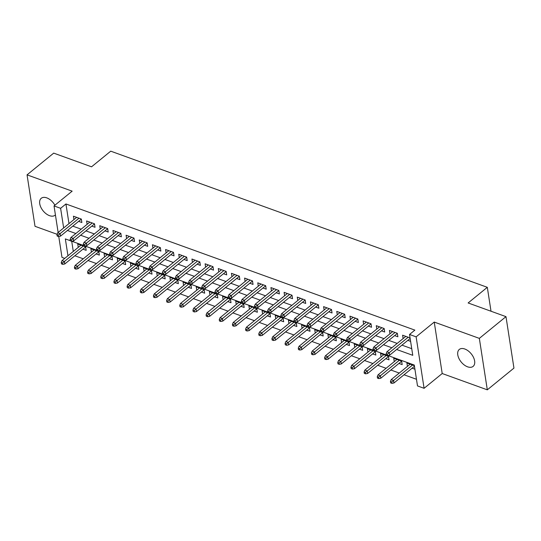 <?xml version="1.0" encoding="UTF-8"?>
<svg xmlns="http://www.w3.org/2000/svg" width="541" height="541" viewBox="0 0 541 541"><rect width="100%" height="100%" fill="white"/><g stroke="black" fill="none" stroke-linecap="round" stroke-linejoin="round"><path stroke-width="0.81" d="M54.905 205.215A10.928 6.478 -129.2 0 0 46.769 197.864A10.928 6.478 -129.2 0 0 41.244 198.297A10.928 6.478 -129.2 0 0 40.879 207.331A10.928 6.478 -129.2 0 0 49.529 215.67A10.928 6.478 -129.2 0 0 55.054 215.237A10.928 6.478 -129.2 0 0 55.419 214.905M467.58 366.818A10.928 6.478 -129.2 0 0 473.111 366.385A10.928 6.478 -129.2 0 0 473.476 357.351A10.928 6.478 -129.2 0 0 464.827 349.013A10.928 6.478 -129.2 0 0 459.295 349.445A10.928 6.478 -129.2 0 0 458.937 358.48A10.928 6.478 -129.2 0 0 467.58 366.818M64.758 258.388L61.992 257.388L58.759 236.485M491.018 311.237L487.313 287.318L110.736 151.169L91.551 166.811L53.694 153.123L27.05 174.851L35.016 226.307L57.103 234.294M487.313 287.318L468.127 302.96L505.984 316.647L513.95 368.103L487.306 389.831L479.34 338.375L434.24 322.071L416.124 336.847L424.09 388.303L417.503 385.922L414.278 365.06L387.87 355.511M434.24 322.071L442.207 373.527L487.306 389.831M442.207 373.527L424.09 388.303M74.854 255.765L83.253 258.801M88.021 260.525L96.42 263.562M101.187 265.286L109.586 268.322M114.354 270.047L122.753 273.083M127.52 274.808L135.919 277.844M140.687 279.569L149.093 282.605M153.854 284.329L162.259 287.366M167.02 289.09L175.426 292.126M180.187 293.851L188.593 296.887M193.353 298.605L201.759 301.648M206.52 303.366L214.926 306.409M219.693 308.127L228.092 311.17M232.86 312.887L241.259 315.93M246.027 317.648L254.426 320.691M259.193 322.409L267.592 325.445M272.36 327.17L280.759 330.206M285.526 331.931L293.925 334.967M298.693 336.691L307.092 339.728M311.859 341.452L320.258 344.489M325.026 346.213L333.425 349.249M338.193 350.974L346.598 354.01M351.359 355.735L359.765 358.771M364.526 360.495L372.932 363.532M377.692 365.256L386.098 368.293M390.859 370.017L399.265 373.053M404.032 374.778L416.475 379.275M505.984 316.647L479.34 338.375M78.634 221.357L81.867 222.52L81.326 219.044L73.427 216.19L73.948 219.565M91.801 226.118L95.033 227.281L94.492 223.805L86.594 220.951L87.115 224.326M104.968 230.872L108.2 232.042L107.659 228.566L99.76 225.712L100.281 229.086M118.134 235.633L121.367 236.802L120.826 233.327L112.927 230.473L113.448 233.847M131.301 240.393L134.533 241.563L133.992 238.087L126.094 235.234L126.621 238.608M144.467 245.154L147.7 246.324L147.166 242.848L139.26 239.994L139.788 243.369M157.634 249.915L160.866 251.085L160.332 247.609L152.427 244.755L152.954 248.13M170.807 254.676L174.033 255.846L173.499 252.37L165.593 249.516L166.121 252.89M183.974 259.437L187.2 260.606L186.665 257.131L178.767 254.27L179.287 257.651M197.14 264.197L200.366 265.367L199.832 261.891L191.933 259.031L192.454 262.412M210.307 268.958L213.533 270.128L212.998 266.652L205.1 263.792L205.621 267.173M223.474 273.719L226.706 274.889L226.165 271.413L218.266 268.552L218.787 271.934M236.64 278.48L239.873 279.65L239.332 276.174L231.433 273.313L231.954 276.694M249.807 283.241L253.039 284.41L252.498 280.935L244.6 278.074L245.12 281.455M262.973 288.001L266.206 289.171L265.665 285.695L257.766 282.835L258.287 286.216M276.14 292.762L279.372 293.932L278.831 290.456L270.933 287.596L271.454 290.97M289.307 297.523L292.539 298.693L291.998 295.217L284.099 292.356L284.62 295.731M302.473 302.284L305.706 303.454L305.165 299.978L297.266 297.117L297.787 300.492M315.64 307.045L318.872 308.214L318.331 304.732L310.433 301.878L310.953 305.252M328.806 311.805L332.039 312.975L331.505 309.493L323.599 306.639L324.127 310.013M341.973 316.566L345.205 317.736L344.671 314.253L336.766 311.4L337.293 314.774M355.139 321.327L358.372 322.497L357.838 319.014L349.932 316.16L350.46 319.535M368.313 326.088L371.539 327.251L371.004 323.775L363.099 320.921L363.626 324.296M381.479 330.849L384.705 332.012L384.171 328.536L376.272 325.682L376.793 329.056M394.646 335.609L397.872 336.773L397.337 333.297L389.439 330.443L389.96 333.817M412.114 368.184L414.913 369.192M398.947 363.424L402.179 364.593L401.645 361.111L393.74 358.257L394.267 361.631M385.78 358.663L389.013 359.833L388.479 356.35L380.573 353.496L381.101 356.871M372.614 353.902L375.846 355.072L375.305 351.589L367.407 348.735L367.934 352.11M359.447 349.141L362.68 350.311L362.139 346.828L354.24 343.975L354.761 347.349M346.281 344.38L349.513 345.55L348.972 342.074L341.073 339.214L341.594 342.588M333.114 339.62L336.346 340.789L335.805 337.314L327.907 334.453L328.428 337.827M319.947 334.859L323.18 336.029L322.639 332.553L314.74 329.692L315.261 333.067M306.781 330.098L310.013 331.268L309.472 327.792L301.574 324.931L302.094 328.313M293.614 325.337L296.847 326.507L296.306 323.031L288.407 320.171L288.928 323.552M280.448 320.576L283.68 321.746L283.139 318.27L275.241 315.41L275.761 318.791M267.281 315.816L270.507 316.985L269.973 313.51L262.074 310.649L262.595 314.03M254.114 311.055L257.34 312.225L256.806 308.749L248.907 305.888L249.428 309.269M240.948 306.294L244.174 307.464L243.639 303.988L235.741 301.127L236.261 304.509M227.781 301.533L231.007 302.703L230.473 299.227L222.567 296.367L223.095 299.748M214.608 296.772L217.84 297.942L217.306 294.466L209.401 291.613L209.928 294.987M201.441 292.012L204.674 293.181L204.14 289.705L196.234 286.852L196.762 290.226M188.275 287.251L191.507 288.421L190.966 284.945L183.068 282.091L183.595 285.465M175.108 282.49L178.341 283.66L177.8 280.184L169.901 277.33L170.422 280.705M161.942 277.729L165.174 278.899L164.633 275.423L156.734 272.569L157.255 275.944M148.775 272.968L152.007 274.138L151.466 270.662L143.568 267.809L144.089 271.183M135.608 268.214L138.841 269.377L138.3 265.901L130.401 263.048L130.922 266.422M122.442 263.453L125.674 264.617L125.133 261.141L117.235 258.287L117.755 261.661M109.275 258.693L112.508 259.856L111.967 256.38L104.068 253.526L104.589 256.901M96.109 253.932L99.341 255.095L98.8 251.619L90.902 248.765L91.422 252.14M71.716 241.286L73.292 251.43M414.379 365.716L406.906 363.018L407.434 366.392M82.942 249.171L86.175 250.334L85.634 246.858L77.735 244.005L78.256 247.379M396.627 349.486L412.769 355.322L409.537 334.466L414.866 330.118L65.941 203.964L68.984 223.616M72.778 226.131L81.177 229.168M85.945 230.892L94.344 233.928M99.111 235.653L107.51 238.689M112.278 240.414L120.684 243.45M125.444 245.174L133.85 248.211M138.611 249.935L147.017 252.972M151.778 254.689L160.183 257.732M164.944 259.45L173.35 262.493M178.117 264.211L186.517 267.254M191.284 268.972L199.683 272.015M204.451 273.732L212.85 276.776M217.617 278.493L226.016 281.53M230.784 283.254L239.183 286.29M243.95 288.015L252.349 291.051M257.117 292.776L265.516 295.812M270.284 297.536L278.683 300.573M283.45 302.297L291.849 305.334M296.617 307.058L305.023 310.094M309.783 311.819L318.189 314.855M322.95 316.58L331.356 319.616M336.117 321.34L344.522 324.377M349.283 326.101L357.689 329.138M362.456 330.862L370.856 333.898M375.623 335.623L384.022 338.659M388.79 340.384L397.189 343.42M401.956 345.144L411.742 348.681M410.071 337.902L402.605 335.204L403.126 338.578M407.813 340.37L410.612 341.378M58.137 232.461L54.026 205.932L72.149 191.156L27.05 174.851M54.026 205.932L60.612 208.312L63.655 227.957M65.941 203.964L60.612 208.312M409.537 334.466L416.124 336.847M70.31 240.698L65.346 238.906L67.963 255.778M386.321 354.95L374.703 350.751M373.155 350.189L361.537 345.99M359.988 345.435L348.37 341.229M346.822 340.674L335.204 336.468M333.655 335.914L322.037 331.707M320.488 331.153L308.87 326.947M307.322 326.392L295.704 322.186M294.155 321.631L282.53 317.432M280.982 316.87L269.364 312.671M267.815 312.11L256.197 307.91M254.649 307.349L243.031 303.149M241.482 302.588L229.864 298.389M228.316 297.827L216.698 293.628M215.149 293.066L203.531 288.867M201.982 288.306L190.364 284.106M188.816 283.545L177.198 279.345M175.649 278.784L164.031 274.585M162.483 274.023L150.865 269.824M149.316 269.262L137.698 265.063M136.149 264.502L124.531 260.302M122.983 259.741L111.365 255.541M109.816 254.98L98.191 250.781M96.65 250.219L85.025 246.02M83.476 245.458L71.858 241.259M67.449 230.473L75.848 233.509M80.616 235.234L89.015 238.27M93.782 239.994L102.181 243.031M106.949 244.755L115.355 247.792M120.116 249.516L128.521 252.552M133.282 254.277L141.688 257.313M146.449 259.038L154.854 262.074M159.615 263.798L168.021 266.835M172.782 268.559L181.188 271.596M185.955 273.32L194.354 276.356M199.122 278.081L207.521 281.117M212.288 282.842L220.687 285.878M225.455 287.602L233.854 290.639M238.622 292.363L247.021 295.4M251.788 297.124L260.187 300.16M264.955 301.885L273.354 304.921M278.121 306.646L286.52 309.682M291.288 311.406L299.687 314.443M304.455 316.167L312.86 319.204M317.621 320.928L326.027 323.964M330.788 325.682L339.193 328.725M343.954 330.443L352.36 333.486M357.121 335.204L365.527 338.247M370.294 339.964L378.693 343.008M383.461 344.725L391.86 347.768M387.444 354.166L386.125 353.686L386.342 355.079L387.66 355.552L387.444 354.166L389.27 352.664L386.896 351.812L405.831 336.374M408.205 337.226L389.27 352.664L389.655 355.173L410.159 338.456M387.66 355.552L389.655 355.173M386.896 351.812L386.125 353.686M390.433 381.5L390.649 382.893L391.961 383.366L391.752 381.98L390.433 381.5L391.204 379.626L393.577 380.485L393.963 382.987L414.46 366.271M391.752 381.98L412.512 365.04M391.204 379.626L410.139 364.188M393.963 382.987L391.961 383.366M374.277 349.405L372.959 348.925L373.175 350.318L374.494 350.791L374.277 349.405L376.103 347.904L373.73 347.052L392.665 331.613M395.038 332.465L376.103 347.904L376.489 350.412L397.351 333.398M374.494 350.791L376.489 350.412M373.73 347.052L372.959 348.925M361.111 344.644L359.792 344.164L360.008 345.557L361.32 346.03L361.111 344.644L362.937 343.143L360.563 342.291L379.498 326.852M381.872 327.704L362.937 343.143L363.322 345.652L384.184 328.637M361.32 346.03L363.322 345.652M360.563 342.291L359.792 344.164M347.944 339.883L346.625 339.403L346.842 340.796L348.154 341.27L347.944 339.883L349.77 338.389L347.396 337.53L366.331 322.091M368.705 322.943L349.77 338.389L350.155 340.891L371.018 323.876M348.154 341.27L350.155 340.891M347.396 337.53L346.625 339.403M334.771 335.122L333.459 334.642L333.675 336.035L334.987 336.509L334.771 335.122L336.603 333.628L334.23 332.769L353.165 317.33M355.538 318.182L336.603 333.628L336.989 336.13L357.851 319.116M334.987 336.509L336.989 336.13M334.23 332.769L333.459 334.642M377.266 376.739L377.483 378.132L378.795 378.605L378.578 377.219L377.266 376.739L378.037 374.866L380.404 375.725L380.796 378.227L401.659 361.212M378.578 377.219L399.346 360.279M378.037 374.866L396.972 359.427M380.796 378.227L378.795 378.605M364.1 371.978L364.309 373.371L365.628 373.845L365.412 372.458L364.1 371.978L364.871 370.105L367.238 370.964L367.63 373.466L388.492 356.451M365.412 372.458L386.179 355.518M364.871 370.105L383.806 354.666M367.63 373.466L365.628 373.845M350.933 367.217L351.143 368.61L352.462 369.084L352.245 367.697L350.933 367.217L351.704 365.344L354.071 366.203L354.463 368.705L375.326 351.691M352.245 367.697L373.006 350.764M351.704 365.344L370.639 349.905M354.463 368.705L352.462 369.084M337.767 362.456L337.976 363.85L339.295 364.33L339.079 362.937L337.767 362.456L338.538 360.583L340.904 361.442L341.297 363.944L362.159 346.93M339.079 362.937L359.839 346.003M338.538 360.583L357.473 345.144M341.297 363.944L339.295 364.33M321.604 330.362L320.292 329.882L320.509 331.275L321.821 331.748L321.604 330.362L323.43 328.867L321.063 328.008L339.998 312.57M342.372 313.422L323.43 328.867L323.822 331.369L344.685 314.355M321.821 331.748L323.822 331.369M321.063 328.008L320.292 329.882M324.593 357.702L324.81 359.089L326.128 359.569L325.912 358.176L324.593 357.702L325.371 355.822L327.738 356.681L328.13 359.183L348.992 342.169M325.912 358.176L346.673 341.243M325.371 355.822L344.306 340.384M328.13 359.183L326.128 359.569M308.438 325.601L307.126 325.121L307.335 326.514L308.654 326.987L308.438 325.601L310.264 324.106L307.897 323.248L326.832 307.809M329.205 308.668L310.264 324.106L310.656 326.608L331.518 309.594M308.654 326.987L310.656 326.608M307.897 323.248L307.126 325.121M311.427 352.942L311.643 354.328L312.962 354.808L312.745 353.415L311.427 352.942L312.204 351.062L314.571 351.921L314.957 354.423L335.826 337.408M312.745 353.415L333.506 336.482M312.204 351.062L331.139 335.623M314.957 354.423L312.962 354.808M295.271 320.84L293.959 320.36L294.169 321.753L295.487 322.233L295.271 320.84L297.097 319.346L294.73 318.487L313.665 303.048M316.032 303.907L297.097 319.346L297.489 321.848L318.351 304.833M295.487 322.233L297.489 321.848M294.73 318.487L293.959 320.36M298.26 348.181L298.476 349.567L299.795 350.047L299.579 348.654L298.26 348.181L299.038 346.301L301.405 347.16L301.79 349.662L322.652 332.647M299.579 348.654L320.34 331.721M299.038 346.301L317.973 330.862M301.79 349.662L299.795 350.047M282.104 316.079L280.793 315.599L281.002 316.992L282.321 317.472L282.104 316.079L283.93 314.585L281.563 313.726L300.498 298.287M302.865 299.146L283.93 314.585L284.323 317.087L305.185 300.072M282.321 317.472L284.323 317.087M281.563 313.726L280.793 315.599M285.093 343.42L285.31 344.806L286.629 345.286L286.412 343.893L285.093 343.42L285.871 341.54L288.238 342.399L288.624 344.901L309.486 327.893M286.412 343.893L307.173 326.96M285.871 341.54L304.806 326.101M288.624 344.901L286.629 345.286M268.938 311.318L267.619 310.845L267.836 312.231L269.154 312.712L268.938 311.318L270.764 309.824L268.397 308.965L287.332 293.526M289.699 294.385L270.764 309.824L271.149 312.326L292.018 295.312M269.154 312.712L271.149 312.326M268.397 308.965L267.619 310.845M271.927 338.659L272.143 340.046L273.462 340.526L273.246 339.133L271.927 338.659L272.698 336.779L275.071 337.638L275.457 340.14L296.319 323.133M273.246 339.133L294.006 322.199M272.698 336.779L291.64 321.34M275.457 340.14L273.462 340.526M255.771 306.558L254.453 306.084L254.669 307.471L255.988 307.951L255.771 306.558L257.597 305.063L255.23 304.204L274.165 288.766M276.532 289.624L257.597 305.063L257.983 307.565L278.852 290.551M255.988 307.951L257.983 307.565M255.23 304.204L254.453 306.084M258.76 333.898L258.977 335.285L260.295 335.765L260.079 334.372L258.76 333.898L259.531 332.018L261.905 332.877L262.29 335.379L283.153 318.372M260.079 334.372L280.84 317.439M259.531 332.018L278.466 316.58M262.29 335.379L260.295 335.765M242.605 301.797L241.286 301.323L241.502 302.71L242.821 303.19L242.605 301.797L244.431 300.302L242.064 299.444L260.999 284.005M263.366 284.864L244.431 300.302L244.816 302.804L265.678 285.79M242.821 303.19L244.816 302.804M242.064 299.444L241.286 301.323M245.594 329.138L245.81 330.524L247.129 331.004L246.912 329.611L245.594 329.138L246.365 327.258L248.738 328.116L249.124 330.619L269.986 313.611M246.912 329.611L267.673 312.678M246.365 327.258L265.3 311.819M249.124 330.619L247.129 331.004M229.438 297.036L228.119 296.563L228.336 297.949L229.655 298.429L229.438 297.036L231.264 295.542L228.89 294.683L247.832 279.244M250.199 280.103L231.264 295.542L231.649 298.044L252.512 281.036M229.655 298.429L231.649 298.044M228.89 294.683L228.119 296.563M232.427 324.377L232.644 325.763L233.962 326.243L233.746 324.85L232.427 324.377L233.198 322.497L235.572 323.356L235.957 325.858L256.819 308.85M233.746 324.85L254.507 307.917M233.198 322.497L252.133 307.058M235.957 325.858L233.962 326.243M216.272 292.275L214.953 291.802L215.169 293.188L216.488 293.668L216.272 292.275L218.097 290.781L215.724 289.922L234.666 274.483M237.032 275.342L218.097 290.781L218.483 293.283L239.345 276.275M216.488 293.668L218.483 293.283M215.724 289.922L214.953 291.802M219.261 319.616L219.477 321.002L220.789 321.482L220.579 320.089L219.261 319.616L220.031 317.736L222.405 318.595L222.791 321.097L243.653 304.089M220.579 320.089L241.34 303.156M220.031 317.736L238.966 302.297M222.791 321.097L220.789 321.482M203.105 287.514L201.786 287.041L202.003 288.427L203.321 288.908L203.105 287.514L204.931 286.02L202.557 285.161L221.492 269.722M223.866 270.581L204.931 286.02L205.316 288.522L226.179 271.514M203.321 288.908L205.316 288.522M202.557 285.161L201.786 287.041M206.094 314.855L206.31 316.242L207.622 316.722L207.413 315.329L206.094 314.855L206.865 312.975L209.239 313.834L209.624 316.336L230.486 299.329M207.413 315.329L228.174 298.395M206.865 312.975L225.8 297.536M209.624 316.336L207.622 316.722M189.938 282.754L188.62 282.28L188.836 283.667L190.155 284.147L189.938 282.754L191.764 281.259L189.391 280.4L208.326 264.962M210.699 265.82L191.764 281.259L192.15 283.761L213.012 266.754M190.155 284.147L192.15 283.761M189.391 280.4L188.62 282.28M192.927 310.094L193.144 311.488L194.456 311.961L194.239 310.568L192.927 310.094L193.698 308.214L196.072 309.073L196.457 311.575L217.32 294.568M194.239 310.568L215.007 293.635M193.698 308.214L212.633 292.776M196.457 311.575L194.456 311.961M176.772 277.993L175.453 277.519L175.669 278.906L176.981 279.386L176.772 277.993L178.598 276.498L176.224 275.639L195.159 260.201M197.533 261.06L178.598 276.498L178.983 279L199.845 261.993M176.981 279.386L178.983 279M176.224 275.639L175.453 277.519M179.761 305.334L179.977 306.727L181.289 307.2L181.073 305.807L179.761 305.334L180.532 303.454L182.899 304.312L183.291 306.815L204.153 289.807M181.073 305.807L201.84 288.874M180.532 303.454L199.467 288.015M183.291 306.815L181.289 307.2M163.605 273.232L162.286 272.759L162.503 274.145L163.815 274.625L163.605 273.232L165.431 271.738L163.057 270.879L181.992 255.44M184.366 256.299L165.431 271.738L165.816 274.24L186.679 257.232M163.815 274.625L165.816 274.24M163.057 270.879L162.286 272.759M166.594 300.573L166.804 301.966L168.123 302.439L167.906 301.046L166.594 300.573L167.365 298.693L169.732 299.552L170.124 302.054L190.987 285.046M167.906 301.046L188.667 284.113M167.365 298.693L186.3 283.254M170.124 302.054L168.123 302.439M150.439 268.471L149.12 267.998L149.336 269.391L150.648 269.864L150.439 268.471L152.264 266.977L149.891 266.118L168.826 250.679M171.199 251.538L152.264 266.977L152.65 269.479L173.512 252.471M150.648 269.864L152.65 269.479M149.891 266.118L149.12 267.998M153.428 295.812L153.637 297.205L154.956 297.678L154.74 296.285L153.428 295.812L154.199 293.939L156.565 294.791L156.958 297.293L177.82 280.285M154.74 296.285L175.5 279.352M154.199 293.939L173.134 278.493M156.958 297.293L154.956 297.678M137.265 263.71L135.953 263.237L136.17 264.63L137.482 265.104L137.265 263.71L139.091 262.216L136.724 261.357L155.659 245.918M158.033 246.777L139.091 262.216L139.483 264.718L160.346 247.71M137.482 265.104L139.483 264.718M136.724 261.357L135.953 263.237M140.254 291.051L140.471 292.444L141.789 292.918L141.573 291.525L140.254 291.051L141.032 289.178L143.399 290.03L143.791 292.532L164.653 275.525M141.573 291.525L162.334 274.591M141.032 289.178L159.967 273.732M143.791 292.532L141.789 292.918M124.099 258.95L122.787 258.476L123.003 259.869L124.315 260.343L124.099 258.95L125.925 257.455L123.558 256.596L142.493 241.158M144.866 242.016L125.925 257.455L126.317 259.957L147.179 242.95M124.315 260.343L126.317 259.957M123.558 256.596L122.787 258.476M127.088 286.29L127.304 287.684L128.623 288.157L128.406 286.764L127.088 286.29L127.865 284.417L130.232 285.269L130.618 287.771L151.487 270.764M128.406 286.764L149.167 269.831M127.865 284.417L146.8 268.972M130.618 287.771L128.623 288.157M110.932 254.189L109.62 253.715L109.83 255.109L111.148 255.582L110.932 254.189L112.758 252.694L110.391 251.842L129.326 236.397M131.693 237.256L112.758 252.694L113.15 255.196L134.012 238.189M111.148 255.582L113.15 255.196M110.391 251.842L109.62 253.715M113.921 281.53L114.137 282.923L115.456 283.396L115.24 282.01L113.921 281.53L114.699 279.656L117.066 280.509L117.451 283.017L138.32 266.003M115.24 282.01L136.001 265.07M114.699 279.656L133.634 264.211M117.451 283.017L115.456 283.396M97.765 249.428L96.454 248.955L96.663 250.348L97.982 250.821L97.765 249.428L99.591 247.934L97.224 247.081L116.159 231.636M118.526 232.495L99.591 247.934L99.984 250.436L120.846 233.428M97.982 250.821L99.984 250.436M97.224 247.081L96.454 248.955M100.754 276.769L100.971 278.162L102.29 278.635L102.073 277.249L100.754 276.769L101.532 274.896L103.899 275.748L104.285 278.257L125.147 261.242M102.073 277.249L122.834 260.309M101.532 274.896L120.467 259.457M104.285 278.257L102.29 278.635M84.599 244.667L83.28 244.194L83.497 245.587L84.815 246.06L84.599 244.667L86.425 243.173L84.058 242.321L102.993 226.875M105.36 227.734L86.425 243.173L86.817 245.675L107.679 228.667M84.815 246.06L86.817 245.675M84.058 242.321L83.28 244.194M87.588 272.008L87.804 273.401L89.123 273.874L88.907 272.488L87.588 272.008L88.359 270.135L90.732 270.987L91.118 273.496L111.98 256.481M88.907 272.488L109.667 255.548M88.359 270.135L107.301 254.696M91.118 273.496L89.123 273.874M71.432 239.913L70.114 239.433L70.33 240.826L71.649 241.3L71.432 239.913L73.258 238.412L70.891 237.56L89.826 222.114M92.193 222.973L73.258 238.412L73.644 240.921L94.513 223.906M71.649 241.3L73.644 240.921M70.891 237.56L70.114 239.433M74.421 267.247L74.638 268.64L75.956 269.114L75.74 267.727L74.421 267.247L75.192 265.374L77.566 266.226L77.951 268.735L98.814 251.721M75.74 267.727L96.501 250.787M75.192 265.374L94.134 249.935M77.951 268.735L75.956 269.114M58.266 235.152L56.947 234.672L57.163 236.065L58.482 236.539L58.266 235.152L60.092 233.651L57.725 232.799L76.66 217.36M79.027 218.212L60.092 233.651L60.477 236.16L81.339 219.146M58.482 236.539L60.477 236.16M57.725 232.799L56.947 234.672M61.255 262.486L61.471 263.88L62.79 264.353L62.573 262.967L61.255 262.486L62.026 260.613L64.399 261.465L64.785 263.974L85.647 246.96M62.573 262.967L83.334 246.027M62.026 260.613L80.961 245.174M64.785 263.974L62.79 264.353"/></g></svg>
